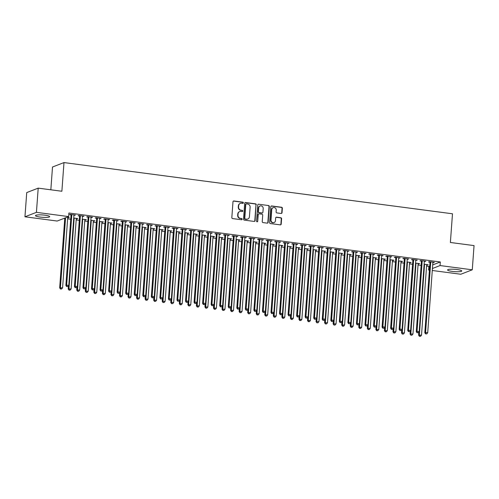 <?xml version="1.0" encoding="UTF-8"?>
<svg xmlns="http://www.w3.org/2000/svg" width="499" height="499" viewBox="0 0 499 499"><rect width="100%" height="100%" fill="white"/><g stroke="black" fill="none" stroke-linecap="round" stroke-linejoin="round"><path stroke-width="0.75" d="M243.35 202.85A0.624 0.58 68.8 0 0 242.807 202.157L233.894 200.978A0.892 0.836 68.8 0 0 232.989 201.752L231.829 217.589A0.892 0.836 68.8 0 0 232.603 218.581L241.516 219.753A0.624 0.58 68.8 0 0 242.146 219.217A0.624 0.58 68.8 0 0 241.603 218.525L240.456 218.369A2.863 2.663 68.8 0 1 237.973 215.2L238.073 213.878A2.863 2.663 68.8 0 1 240.961 211.42L242.115 211.57A0.624 0.58 68.8 0 0 242.751 211.033A0.624 0.58 68.8 0 0 242.208 210.341L241.054 210.185A2.863 2.663 68.8 0 1 238.578 207.016L238.672 205.694A2.863 2.663 68.8 0 1 241.566 203.236L242.72 203.386A0.624 0.58 68.8 0 0 243.35 202.85M242.826 203.392A0.624 0.58 68.8 0 0 242.495 202.276L233.588 201.097A0.892 0.836 68.8 0 0 233.357 201.103M241.622 219.76A0.624 0.58 68.8 0 0 241.298 218.643L240.456 218.369M242.221 211.576A0.624 0.58 68.8 0 0 241.896 210.459L241.054 210.185M452.237 271.4A7.111 1.179 4.2 0 1 447.566 269.94A7.111 1.179 4.2 0 1 457.078 269.522A7.111 1.179 4.2 0 1 461.75 270.982A7.111 1.179 4.2 0 1 452.237 271.4M40.145 217.071A7.111 1.179 4.2 0 1 35.473 215.612A7.111 1.179 4.2 0 1 44.985 215.194A7.111 1.179 4.2 0 1 49.657 216.653A7.111 1.179 4.2 0 1 40.145 217.071M281.13 213.472A0.892 0.836 68.8 0 0 282.035 212.699L282.359 208.258A0.892 0.836 68.8 0 0 281.586 207.266L271.687 205.962A0.892 0.836 68.8 0 0 270.782 206.729L269.616 222.573A0.892 0.836 68.8 0 0 270.396 223.564L280.295 224.868A0.892 0.836 68.8 0 0 281.193 224.095L281.592 218.73A0.892 0.836 68.8 0 0 280.812 217.739L276.577 217.177A0.892 0.836 68.8 0 0 275.673 217.951L275.479 220.614A2.395 2.227 68.8 0 1 274.101 222.548A2.395 2.227 68.8 0 1 270.994 220.022L271.755 209.592A2.395 2.227 68.8 0 1 273.134 207.659A2.395 2.227 68.8 0 1 276.246 210.185L276.115 211.919A0.892 0.836 68.8 0 0 276.895 212.911L281.13 213.472M432.695 264.925L440.318 261.969L68.906 213.004L68.644 216.591L57.167 221.038L24.95 216.791L36.427 212.343L68.644 216.591M440.318 261.969L440.056 265.555L472.272 269.803L460.795 274.25L432.284 270.495M24.95 216.791L26.728 192.583L38.205 188.135L61.876 191.26L63.984 162.574L452.487 213.79L450.379 242.477L474.05 245.602L472.272 269.803M38.205 188.135L36.427 212.343M256.268 204.821A0.892 0.836 68.8 0 0 255.494 203.829L245.595 202.525A0.892 0.836 68.8 0 0 244.691 203.293L243.531 219.13A0.892 0.836 68.8 0 0 244.304 220.121L254.203 221.425A0.892 0.836 68.8 0 0 255.108 220.658L255.962 204.939A0.892 0.836 68.8 0 0 255.189 203.948L245.29 202.644A0.892 0.836 68.8 0 0 245.059 202.644M258.644 204.241L268.537 205.544A0.892 0.836 68.8 0 1 269.317 206.536L268.15 222.379A0.892 0.836 68.8 0 1 267.246 223.147L263.01 222.591A0.892 0.836 68.8 0 1 262.237 221.6L262.711 215.175A0.892 0.836 68.8 0 0 261.938 214.183L259.124 213.815A0.892 0.836 68.8 0 0 258.22 214.582L257.727 221.269A0.624 0.58 68.8 0 1 257.372 221.774A0.624 0.58 68.8 0 1 256.555 221.113L257.74 205.014A0.892 0.836 68.8 0 1 258.644 204.241L268.537 205.544M63.984 162.574L52.507 167.015L50.836 189.801M424.325 261.432L425.847 261.233L420.719 260.553L419.946 260.858L421.331 261.039M418.125 263.834L418.873 263.934L418.898 263.534M415.573 263.098L419.647 263.634L418.873 263.934M407.234 259.181L408.756 258.981L403.629 258.301L402.855 258.601L404.234 258.788M401.034 261.582L401.776 261.682L401.807 261.283M398.483 260.846L402.556 261.382L401.776 261.682M390.143 256.929L391.665 256.723L386.538 256.049L385.758 256.349L387.143 256.53M383.937 259.33L384.685 259.43L384.717 259.031M381.386 258.594L385.459 259.131L384.685 259.43M373.052 254.671L374.574 254.471L369.447 253.798L368.667 254.097L370.052 254.278M366.846 257.079L367.595 257.172L367.626 256.779M364.295 256.336L368.368 256.873L367.595 257.172M355.955 252.419L357.477 252.22L352.35 251.54L351.577 251.845L352.961 252.026M349.755 254.821L350.504 254.92L350.529 254.521M347.204 254.085L351.277 254.621L350.504 254.92M338.865 250.167L340.387 249.968L335.259 249.288L334.486 249.587L335.871 249.774M332.665 252.569L333.407 252.669L333.438 252.269M330.113 251.833L334.187 252.369L333.407 252.669M321.774 247.916L323.296 247.71L318.169 247.036L317.395 247.336L318.774 247.516M315.568 250.317L316.316 250.417L316.347 250.018M313.023 249.575L317.096 250.118L316.316 250.417M304.683 245.658L306.205 245.458L301.078 244.784L300.298 245.084L301.683 245.265M298.477 248.065L299.225 248.159L299.257 247.766M295.926 247.323L299.999 247.86L299.225 248.159M287.586 243.406L289.114 243.206L283.981 242.526L283.207 242.832L284.592 243.013M281.386 245.807L282.135 245.907L282.166 245.508M278.835 245.071L282.908 245.608L282.135 245.907M270.495 241.154L272.017 240.948L266.89 240.275L266.117 240.574L267.501 240.755M264.295 243.556L265.044 243.655L265.069 243.256M261.744 242.82L265.817 243.356L265.044 243.655M253.405 238.902L254.927 238.697L249.799 238.023L249.026 238.322L250.411 238.503M247.205 241.304L247.947 241.404L247.978 241.005M244.653 240.562L248.727 241.098L247.947 241.404M236.314 236.645L237.836 236.445L232.709 235.771L231.935 236.071L233.314 236.252M230.108 239.052L230.856 239.146L230.887 238.747M227.556 238.31L231.636 238.846L230.856 239.146M219.223 234.393L220.745 234.193L215.618 233.513L214.838 233.813L216.223 234M213.017 236.794L213.765 236.894L213.797 236.495M210.466 236.058L214.539 236.595L213.765 236.894M202.126 232.141L203.648 231.935L198.521 231.262L197.747 231.561L199.132 231.742M195.926 234.542L196.675 234.642L196.7 234.243M193.375 233.806L197.448 234.343L196.675 234.642M185.035 229.889L186.557 229.683L181.43 229.01L180.657 229.309L182.041 229.49M178.835 232.291L179.584 232.391L179.609 231.991M176.284 231.548L180.357 232.085L179.584 232.391M167.945 227.631L169.467 227.432L164.339 226.758L163.566 227.057L164.944 227.238M161.745 230.039L162.487 230.133L162.518 229.733M159.193 229.297L163.267 229.833L162.487 230.133M150.854 225.38L152.376 225.18L147.249 224.5L146.469 224.799L147.854 224.987M144.648 227.781L145.396 227.881L145.427 227.482M142.096 227.045L146.17 227.581L145.396 227.881M133.763 223.128L135.285 222.922L130.158 222.248L129.378 222.548L130.763 222.729M127.557 225.529L128.305 225.629L128.337 225.23M125.006 224.793L129.079 225.33L128.305 225.629M116.666 220.87L118.188 220.67L113.061 219.997L112.287 220.296L113.672 220.477M110.466 223.278L111.215 223.377L111.24 222.978M107.915 222.535L111.988 223.072L111.215 223.377M99.575 218.618L101.097 218.419L95.97 217.739L95.197 218.044L96.581 218.225M93.375 221.026L94.124 221.119L94.149 220.72M90.824 220.284L94.897 220.82L94.124 221.119M82.485 216.366L84.007 216.167L78.879 215.487L78.106 215.786L79.484 215.973M76.285 218.768L77.027 218.868L77.058 218.468M73.733 218.032L77.807 218.568L77.027 218.868M426.583 266.117L428.841 266.416L429.701 266.086M64.14 218.337L64.764 218.419M67.646 218.799L70.733 219.204M76.197 219.928L79.279 220.333M84.743 221.051L87.824 221.456M93.288 222.18L96.369 222.585M101.833 223.303L104.921 223.714M110.379 224.431L113.466 224.837M118.924 225.56L122.012 225.966M127.47 226.683L130.557 227.095M136.015 227.812L139.102 228.218M144.56 228.941L147.648 229.347M153.106 230.064L156.193 230.469M161.657 231.193L164.739 231.598M170.203 232.322L173.284 232.727M178.748 233.445L181.829 233.85M187.293 234.574L190.381 234.979M195.839 235.696L198.926 236.108M204.384 236.825L207.472 237.231M212.93 237.954L216.017 238.36M221.475 239.077L224.562 239.489M230.02 240.206L233.108 240.612M238.572 241.335L241.653 241.741M247.117 242.458L250.199 242.863M255.663 243.587L258.744 243.992M264.208 244.71L267.296 245.121M272.753 245.839L275.841 246.244M281.299 246.968L284.386 247.373M289.844 248.09L292.932 248.502M298.39 249.219L301.477 249.625M306.935 250.348L310.022 250.754M315.48 251.471L318.568 251.876M324.032 252.6L327.113 253.005M332.577 253.729L335.659 254.134M341.123 254.852L344.21 255.257M349.668 255.981L352.756 256.386M358.213 257.104L361.301 257.515M366.759 258.233L369.846 258.638M375.304 259.361L378.392 259.767M383.85 260.484L386.937 260.896M392.395 261.613L395.482 262.019M400.947 262.742L404.028 263.148M409.492 263.865L412.573 264.27M418.037 264.994L421.119 265.399M67.733 217.645L68.482 217.739L68.513 217.339M67.165 217.165L69.255 217.439L68.482 217.739M73.939 215.237L75.461 215.038L70.334 214.364L69.561 214.664L70.939 214.844M84.83 219.897L85.572 219.997L85.603 219.597M82.279 219.155L86.352 219.691L85.572 219.997M91.03 217.495L92.552 217.29L87.425 216.616L86.651 216.915L88.036 217.096M101.921 222.149L102.669 222.248L102.694 221.849M99.37 221.413L103.443 221.949L102.669 222.248M108.121 219.747L109.643 219.541L104.516 218.868L103.742 219.167L105.127 219.348M119.012 224.4L119.76 224.5L119.791 224.101M116.46 223.664L120.533 224.201L119.76 224.5M125.212 221.999L126.74 221.799L121.606 221.119L120.833 221.425L122.218 221.606M136.102 226.658L136.851 226.752L136.882 226.359M133.551 225.916L137.624 226.452L136.851 226.752M142.309 224.251L143.831 224.051L138.703 223.377L137.924 223.677L139.308 223.858M153.193 228.91L153.942 229.01L153.973 228.611M150.648 228.168L154.721 228.71L153.942 229.01M159.399 226.509L160.921 226.303L155.794 225.629L155.021 225.928L156.399 226.109M170.29 231.162L171.032 231.262L171.063 230.862M167.739 230.426L171.812 230.962L171.032 231.262M176.49 228.76L178.012 228.561L172.885 227.881L172.111 228.18L173.496 228.367M187.381 233.413L188.129 233.513L188.154 233.114M184.83 232.677L188.903 233.214L188.129 233.513M193.581 231.012L195.103 230.812L189.976 230.133L189.202 230.438L190.587 230.619M204.471 235.671L205.22 235.765L205.251 235.372M201.92 234.929L205.993 235.466L205.22 235.765M210.678 233.264L212.2 233.064L207.073 232.391L206.293 232.69L207.678 232.871M221.562 237.923L222.311 238.023L222.342 237.624M219.011 237.187L223.084 237.724L222.311 238.023M227.769 235.522L229.291 235.316L224.163 234.642L223.384 234.942L224.768 235.123M238.659 240.175L239.401 240.275L239.433 239.876M236.108 239.439L240.181 239.975L239.401 240.275M244.859 237.774L246.381 237.574L241.254 236.894L240.481 237.193L241.859 237.381M255.75 242.427L256.498 242.526L256.523 242.127M253.199 241.691L257.272 242.227L256.498 242.526M261.95 240.025L263.472 239.826L258.345 239.146L257.571 239.451L258.956 239.632M272.841 244.685L273.589 244.784L273.614 244.385M270.29 243.942L274.363 244.479L273.589 244.784M279.041 242.277L280.563 242.077L275.436 241.404L274.662 241.703L276.047 241.884M289.931 246.936L290.68 247.036L290.711 246.637M287.38 246.2L291.453 246.737L290.68 247.036M296.138 244.535L297.66 244.329L292.533 243.655L291.753 243.955L293.138 244.136M307.022 249.188L307.771 249.288L307.802 248.889M304.471 248.452L308.544 248.989L307.771 249.288M313.229 246.787L314.75 246.587L309.623 245.907L308.844 246.207L310.228 246.394M324.119 251.446L324.861 251.54L324.893 251.14M321.568 250.704L325.641 251.24L324.861 251.54M330.319 249.038L331.841 248.839L326.714 248.165L325.941 248.465L327.319 248.645M341.21 253.698L341.958 253.798L341.983 253.398M338.659 252.956L342.732 253.492L341.958 253.798M347.41 251.296L348.932 251.091L343.805 250.417L343.031 250.716L344.416 250.897M358.301 255.95L359.049 256.049L359.074 255.65M355.75 255.214L359.823 255.75L359.049 256.049M364.501 253.548L366.023 253.342L360.896 252.669L360.122 252.968L361.507 253.149M375.391 258.201L376.14 258.301L376.171 257.902M372.84 257.465L376.913 258.002L376.14 258.301M381.598 255.8L383.12 255.6L377.993 254.92L377.213 255.22L378.598 255.407M392.482 260.459L393.231 260.553L393.262 260.154M389.931 259.717L394.01 260.253L393.231 260.553M398.689 258.052L400.21 257.852L395.083 257.178L394.31 257.478L395.688 257.659M409.579 262.711L410.321 262.811L410.353 262.412M407.028 261.969L411.101 262.505L410.321 262.811M415.779 260.31L417.301 260.104L412.174 259.43L411.401 259.729L412.785 259.91M426.67 264.963L427.418 265.063L427.443 264.663M424.119 264.227L428.192 264.763L427.418 265.063M432.87 262.561L434.392 262.355L429.265 261.682L428.491 261.981L429.876 262.162M429.402 270.115L428.579 270.003L429.439 269.672M432.433 268.512L440.056 265.555M428.841 266.416L428.579 270.003M74.688 215.337L74.713 214.938M83.233 216.466L83.258 216.067M91.779 217.589L91.804 217.19M100.324 218.718L100.355 218.319M108.869 219.847L108.901 219.448M117.415 220.97L117.446 220.57M125.96 222.099L125.991 221.699M134.505 223.228L134.537 222.828M143.051 224.35L143.082 223.951M151.602 225.479L151.627 225.08M160.148 226.602L160.173 226.203M168.693 227.731L168.718 227.332M177.239 228.86L177.27 228.461M185.784 229.983L185.815 229.584M194.329 231.112L194.361 230.713M202.875 232.241L202.906 231.842M211.42 233.364L211.451 232.964M219.965 234.493L219.997 234.093M228.511 235.615L228.542 235.222M237.062 236.744L237.087 236.345M245.608 237.873L245.633 237.474M254.153 238.996L254.184 238.597M262.699 240.125L262.73 239.726M271.244 241.254L271.275 240.855M279.789 242.377L279.82 241.978M288.335 243.506L288.366 243.107M296.88 244.635L296.911 244.236M305.425 245.758L305.457 245.358M313.977 246.886L314.002 246.487M322.522 248.009L322.547 247.61M331.068 249.138L331.093 248.739M339.613 250.267L339.644 249.868M348.159 251.39L348.19 250.991M356.704 252.519L356.735 252.12M365.249 253.648L365.28 253.249M373.795 254.771L373.826 254.371M382.34 255.9L382.371 255.5M390.892 257.022L390.917 256.629M399.437 258.151L399.462 257.752M407.982 259.28L408.007 258.881M416.528 260.403L416.559 260.004M425.073 261.532L425.104 261.133M433.619 262.661L433.65 262.262M240.325 203.38L240.013 203.498A2.863 2.663 68.8 0 0 238.366 205.819L238.672 205.694M240.743 210.31A2.863 2.663 68.8 0 1 238.266 207.135L238.366 205.819M239.72 211.564L239.414 211.682A2.863 2.663 68.8 0 0 237.761 214.002L238.073 213.878M240.144 218.493A2.863 2.663 68.8 0 1 237.667 215.319L237.761 214.002M254.428 221.425A0.892 0.836 68.8 0 0 254.796 220.776L255.962 204.939M246.431 203.879A0.624 0.58 68.8 0 0 245.795 204.415L244.778 218.319A0.624 0.58 68.8 0 0 245.321 219.011L246.537 219.173A2.863 2.663 68.8 0 0 249.425 216.709L250.124 207.204A2.863 2.663 68.8 0 0 247.647 204.035L246.431 203.879M246.157 203.91L245.845 204.029A0.624 0.58 68.8 0 0 245.489 204.534L245.795 204.415M247.778 219.024L247.467 219.148A2.863 2.663 68.8 0 1 246.225 219.292L245.009 219.13A0.624 0.58 68.8 0 1 244.466 218.437L245.489 204.534M267.476 223.147A0.892 0.836 68.8 0 0 267.838 222.498L269.005 206.661A0.892 0.836 68.8 0 0 268.231 205.669M258.738 213.859L258.426 213.977A0.892 0.836 68.8 0 0 257.908 214.701L257.727 221.269M257.203 221.812A0.624 0.58 68.8 0 0 257.422 221.388M263.198 208.507A2.395 2.227 68.8 0 0 260.091 205.981A2.395 2.227 68.8 0 0 258.713 207.915L258.438 211.588A0.892 0.836 68.8 0 0 259.212 212.58L262.025 212.954A0.892 0.836 68.8 0 0 262.929 212.181L263.198 208.507M260.091 205.981L259.779 206.099A2.395 2.227 68.8 0 0 258.401 208.039L258.713 207.915M262.412 212.905L262.1 213.023A0.892 0.836 68.8 0 1 261.713 213.073L258.906 212.699A0.892 0.836 68.8 0 1 258.133 211.713L258.401 208.039M273.134 207.659L272.828 207.777A2.395 2.227 68.8 0 0 271.45 209.711L271.755 209.592M274.101 222.548L273.789 222.666A2.395 2.227 68.8 0 1 270.683 220.14L271.45 209.711M280.519 224.862A0.892 0.836 68.8 0 0 280.887 224.219L281.28 218.849A0.892 0.836 68.8 0 0 280.507 217.857L276.271 217.302A0.892 0.836 68.8 0 0 276.041 217.302M281.355 213.466A0.892 0.836 68.8 0 0 281.723 212.823L282.047 208.376A0.892 0.836 68.8 0 0 281.274 207.384L271.375 206.081A0.892 0.836 68.8 0 0 271.15 206.087M64.789 218.082L59.668 287.836L62.581 287.817L67.727 217.707A0.911 0.848 -111.2 0 1 67.814 217.383L67.876 217.258M65.569 217.782L60.441 287.536L60.766 288.877L60.454 288.996L61.62 288.99L60.766 288.877M62.581 287.817L61.62 288.99M60.454 288.996L59.668 287.836M71.794 215.025L71.02 215.325L65.868 285.434L66.648 285.135L71.794 215.025A0.911 0.848 68.8 0 0 71.756 214.682L71.719 214.545M66.966 286.47L67.82 286.582L66.966 286.47L66.648 285.135L68.781 285.416L73.933 215.306A0.911 0.848 68.8 0 1 74.014 214.982L74.077 214.857M71.02 215.325A0.911 0.848 68.8 0 0 70.983 214.982L70.814 214.427M65.868 285.434L66.66 286.594M67.82 286.582L68.781 285.416M68.444 285.827L68.213 288.965L71.126 288.946L76.272 218.836A0.911 0.848 -111.2 0 1 76.359 218.512L76.422 218.387M74.058 218.075L74.102 218.213A0.911 0.848 -111.2 0 1 74.139 218.556L68.987 288.659L69.311 290L68.999 290.125L70.166 290.112L69.311 290M71.126 288.946L70.166 290.112M68.999 290.125L68.213 288.965M76.989 286.95L76.759 290.087L79.672 290.069L84.818 219.965A0.911 0.848 -111.2 0 1 84.905 219.635L84.967 219.51M82.603 219.198L82.647 219.342A0.911 0.848 -111.2 0 1 82.684 219.679L77.538 289.788L77.551 291.248L78.711 291.241L77.856 291.129M79.672 290.069L78.711 291.241M77.551 291.248L76.759 290.087M80.339 216.154L79.566 216.454L74.42 286.557L75.193 286.258L80.339 216.154A0.911 0.848 68.8 0 0 80.302 215.811L80.264 215.668M75.517 287.599L76.372 287.711L75.517 287.599L75.193 286.258L77.326 286.538L82.478 216.435A0.911 0.848 68.8 0 1 82.566 216.104L82.622 215.98M79.566 216.454A0.911 0.848 68.8 0 0 79.528 216.111L79.366 215.549M74.42 286.557L75.206 287.717M76.372 287.711L77.326 286.538M88.884 217.277L88.111 217.576L82.965 287.686L83.738 287.387L88.884 217.277A0.911 0.848 68.8 0 0 88.847 216.934L88.81 216.797M84.063 288.728L84.917 288.84L84.063 288.728L83.738 287.387L85.872 287.667L91.024 217.558A0.911 0.848 68.8 0 1 91.111 217.233L91.167 217.109M88.111 217.576A0.911 0.848 68.8 0 0 88.073 217.233L87.911 216.678M82.965 287.686L83.751 288.846M84.917 288.84L85.872 287.667M85.535 288.079L85.304 291.216L88.217 291.198L93.369 221.088A0.911 0.848 -111.2 0 1 93.45 220.764L93.513 220.639M91.155 220.327L91.192 220.464A0.911 0.848 -111.2 0 1 91.23 220.808L86.084 290.917L86.096 292.377L87.256 292.37L86.402 292.258M88.217 291.198L87.256 292.37M86.096 292.377L85.304 291.216M94.08 289.208L93.849 292.339L96.762 292.32L101.915 222.217A0.911 0.848 -111.2 0 1 102.002 221.893L102.058 221.768M99.7 221.456L99.738 221.593A0.911 0.848 -111.2 0 1 99.775 221.936L94.629 292.04L94.642 293.499L95.808 293.493L94.947 293.381M96.762 292.32L95.808 293.493M94.642 293.499L93.849 292.339M97.43 218.406L96.656 218.705L91.51 288.815L92.284 288.509L97.43 218.406A0.911 0.848 68.8 0 0 97.392 218.063L97.355 217.926M92.608 289.85L93.463 289.963L92.608 289.85L92.284 288.509L94.423 288.796L99.569 218.687A0.911 0.848 68.8 0 1 99.657 218.362L99.713 218.238M96.656 218.705A0.911 0.848 68.8 0 0 96.619 218.362L96.457 217.807M91.51 288.815L92.296 289.975M93.463 289.963L94.423 288.796M105.981 219.529L105.202 219.834L100.056 289.938L100.829 289.638L105.981 219.529A0.911 0.848 68.8 0 0 105.944 219.186L105.9 219.049M101.154 290.979L102.008 291.092L101.154 290.979L100.829 289.638L102.969 289.919L108.115 219.816A0.911 0.848 68.8 0 1 108.202 219.485L108.264 219.36M105.202 219.834A0.911 0.848 68.8 0 0 105.164 219.491L105.002 218.93M100.056 289.938L100.842 291.098M102.008 291.092L102.969 289.919M102.626 290.331L102.401 293.468L105.308 293.449L110.46 223.346A0.911 0.848 -111.2 0 1 110.547 223.016L110.603 222.891M108.246 222.579L108.283 222.716A0.911 0.848 -111.2 0 1 108.32 223.059L103.174 293.169L103.499 294.51L103.187 294.628L104.353 294.622L103.499 294.51M105.308 293.449L104.353 294.622M103.187 294.628L102.401 293.468M114.527 220.658L113.747 220.957L108.601 291.067L109.375 290.767L114.527 220.658A0.911 0.848 68.8 0 0 114.489 220.315L114.446 220.178M109.699 292.108L110.553 292.221L109.699 292.108L109.375 290.767L111.514 291.048L116.66 220.938A0.911 0.848 68.8 0 1 116.747 220.614L116.81 220.489M113.747 220.957A0.911 0.848 68.8 0 0 113.71 220.614L113.547 220.059M108.601 291.067L109.387 292.227M110.553 292.221L111.514 291.048M111.177 291.46L110.946 294.597L113.853 294.578L119.005 224.469A0.911 0.848 -111.2 0 1 119.093 224.145L119.149 224.02M116.791 223.708L116.828 223.845A0.911 0.848 -111.2 0 1 116.866 224.188L111.72 294.298L112.044 295.633L111.732 295.757L112.899 295.745L112.044 295.633M113.853 294.578L112.899 295.745M111.732 295.757L110.946 294.597M123.072 221.787L122.292 222.086L117.146 292.189L117.92 291.89L123.072 221.787A0.911 0.848 68.8 0 0 123.035 221.444L122.991 221.307M118.244 293.231L119.099 293.343L118.244 293.231L117.92 291.89L120.059 292.171L125.205 222.067A0.911 0.848 68.8 0 1 125.293 221.743L125.355 221.612M122.292 222.086A0.911 0.848 68.8 0 0 122.255 221.743L122.093 221.188M117.146 292.189L117.932 293.35M119.099 293.343L120.059 292.171M119.723 292.589L119.492 295.72L122.405 295.701L127.551 225.598A0.911 0.848 -111.2 0 1 127.638 225.267L127.694 225.143M125.336 224.837L125.374 224.974A0.911 0.848 -111.2 0 1 125.411 225.317L120.265 295.42L120.59 296.762L120.278 296.88L121.444 296.874L120.59 296.762M122.405 295.701L121.444 296.874M120.278 296.88L119.492 295.72M128.268 293.711L128.037 296.849L130.95 296.83L136.096 226.721A0.911 0.848 -111.2 0 1 136.183 226.396L136.246 226.272M133.882 225.96L133.925 226.097A0.911 0.848 -111.2 0 1 133.963 226.44L128.811 296.549L129.135 297.891L128.823 298.009L129.99 298.003L129.135 297.891M130.95 296.83L129.99 298.003M128.823 298.009L128.037 296.849M136.813 294.84L136.583 297.978L139.495 297.959L144.641 227.85A0.911 0.848 -111.2 0 1 144.729 227.525L144.791 227.401M142.427 227.089L142.471 227.226A0.911 0.848 -111.2 0 1 142.508 227.569L137.356 297.672L137.68 299.013L137.368 299.138L138.535 299.126L137.68 299.013M139.495 297.959L138.535 299.126M137.368 299.138L136.583 297.978M145.359 295.969L145.128 299.101L148.041 299.082L153.187 228.979A0.911 0.848 -111.2 0 1 153.274 228.648L153.336 228.523M150.972 228.211L151.016 228.355A0.911 0.848 -111.2 0 1 151.054 228.698L145.901 298.801L146.226 300.142L145.914 300.261L147.08 300.255L146.226 300.142M148.041 299.082L147.08 300.255M145.914 300.261L145.128 299.101M153.904 297.092L153.673 300.23L156.586 300.211L161.732 230.101A0.911 0.848 -111.2 0 1 161.819 229.777L161.882 229.652M159.518 229.34L159.561 229.478A0.911 0.848 -111.2 0 1 159.599 229.821L154.447 299.93L154.465 301.39L155.626 301.384L154.771 301.271M156.586 300.211L155.626 301.384M154.465 301.39L153.673 300.23M162.449 298.221L162.219 301.359L165.132 301.34L170.284 231.23A0.911 0.848 -111.2 0 1 170.365 230.906L170.427 230.781M168.063 230.469L168.107 230.607A0.911 0.848 -111.2 0 1 168.144 230.95L162.998 301.053L163.011 302.513L164.171 302.506L163.316 302.394M165.132 301.34L164.171 302.506M163.011 302.513L162.219 301.359M170.995 299.344L170.764 302.481L173.677 302.463L178.829 232.359A0.911 0.848 -111.2 0 1 178.91 232.029L178.973 231.904M176.615 231.592L176.652 231.729A0.911 0.848 -111.2 0 1 176.69 232.072L171.544 302.182L171.556 303.642L172.716 303.635L171.862 303.523M173.677 302.463L172.716 303.635M171.556 303.642L170.764 302.481M179.54 300.473L179.316 303.61L182.222 303.592L187.374 233.482A0.911 0.848 -111.2 0 1 187.462 233.158L187.518 233.033M185.16 232.721L185.198 232.858A0.911 0.848 -111.2 0 1 185.235 233.201L180.089 303.311L180.413 304.646L180.102 304.77L181.268 304.764L180.413 304.646M182.222 303.592L181.268 304.764M180.102 304.77L179.316 303.61M188.092 301.602L187.861 304.733L190.768 304.714L195.92 234.611A0.911 0.848 -111.2 0 1 196.007 234.281L196.063 234.156M193.706 233.85L193.743 233.987A0.911 0.848 -111.2 0 1 193.78 234.33L188.634 304.434L188.959 305.775L188.647 305.893L189.813 305.887L188.959 305.775M190.768 304.714L189.813 305.887M188.647 305.893L187.861 304.733M196.637 302.725L196.406 305.862L199.319 305.843L204.465 235.734A0.911 0.848 -111.2 0 1 204.553 235.409L204.609 235.285M202.251 234.973L202.288 235.11A0.911 0.848 -111.2 0 1 202.326 235.453L197.18 305.563L197.504 306.904L197.192 307.022L198.359 307.016L197.504 306.904M199.319 305.843L198.359 307.016M197.192 307.022L196.406 305.862M205.183 303.854L204.952 306.991L207.865 306.972L213.011 236.863A0.911 0.848 -111.2 0 1 213.098 236.538L213.16 236.414M210.796 236.102L210.84 236.239A0.911 0.848 -111.2 0 1 210.877 236.582L205.725 306.692L206.05 308.026L205.738 308.151L206.904 308.139L206.05 308.026M207.865 306.972L206.904 308.139M205.738 308.151L204.952 306.991M213.728 304.983L213.497 308.114L216.41 308.095L221.556 237.992A0.911 0.848 -111.2 0 1 221.643 237.661L221.706 237.536M219.342 237.225L219.385 237.368A0.911 0.848 -111.2 0 1 219.423 237.711L214.271 307.814L214.595 309.155L214.283 309.274L215.449 309.268L214.595 309.155M216.41 308.095L215.449 309.268M214.283 309.274L213.497 308.114M222.273 306.105L222.043 309.243L224.955 309.224L230.101 239.115A0.911 0.848 -111.2 0 1 230.189 238.79L230.251 238.665M227.887 238.354L227.931 238.491A0.911 0.848 -111.2 0 1 227.968 238.834L222.816 308.943L223.14 310.284L222.828 310.403L223.995 310.397L223.14 310.284M224.955 309.224L223.995 310.397M222.828 310.403L222.043 309.243M230.819 307.234L230.588 310.372L233.501 310.353L238.647 240.244A0.911 0.848 -111.2 0 1 238.734 239.919L238.796 239.794M236.432 239.483L236.476 239.62A0.911 0.848 -111.2 0 1 236.514 239.963L231.361 310.066L231.686 311.407L231.374 311.532L232.54 311.519L231.686 311.407M233.501 310.353L232.54 311.519M231.374 311.532L230.588 310.372M239.364 308.357L239.133 311.495L242.046 311.476L247.192 241.373A0.911 0.848 -111.2 0 1 247.279 241.042L247.342 240.917M244.978 240.605L245.021 240.749A0.911 0.848 -111.2 0 1 245.059 241.086L239.913 311.195L239.925 312.655L241.086 312.648L240.231 312.536M242.046 311.476L241.086 312.648M239.925 312.655L239.133 311.495M247.909 309.486L247.679 312.623L250.592 312.605L255.744 242.495A0.911 0.848 -111.2 0 1 255.825 242.171L255.887 242.046M253.529 241.734L253.567 241.872A0.911 0.848 -111.2 0 1 253.604 242.215L248.458 312.324L248.471 313.784L249.631 313.777L248.776 313.665M250.592 312.605L249.631 313.777M248.471 313.784L247.679 312.623M256.455 310.615L256.224 313.746L259.137 313.728L264.289 243.624A0.911 0.848 -111.2 0 1 264.376 243.3L264.433 243.175M262.075 242.863L262.112 243.001A0.911 0.848 -111.2 0 1 262.15 243.344L257.004 313.447L257.328 314.788L257.016 314.906L258.183 314.9L257.328 314.788M259.137 313.728L258.183 314.9M257.016 314.906L256.224 313.746M265 311.738L264.776 314.875L267.682 314.857L272.834 244.753A0.911 0.848 -111.2 0 1 272.922 244.423L272.978 244.298M270.62 243.986L270.658 244.123A0.911 0.848 -111.2 0 1 270.695 244.466L265.549 314.576L265.873 315.917L265.562 316.035L266.728 316.029L265.873 315.917M267.682 314.857L266.728 316.029M265.562 316.035L264.776 314.875M273.552 312.867L273.321 316.004L276.228 315.986L281.38 245.876A0.911 0.848 -111.2 0 1 281.467 245.552L281.523 245.427M279.166 245.115L279.203 245.252A0.911 0.848 -111.2 0 1 279.24 245.595L274.094 315.705L274.419 317.04L274.107 317.164L275.273 317.152L274.419 317.04M276.228 315.986L275.273 317.152M274.107 317.164L273.321 316.004M282.097 313.996L281.866 317.127L284.779 317.108L289.925 247.005A0.911 0.848 -111.2 0 1 290.013 246.674L290.069 246.55M287.711 246.244L287.748 246.381A0.911 0.848 -111.2 0 1 287.786 246.724L282.64 316.828L282.964 318.169L282.652 318.287L283.819 318.281L282.964 318.169M284.779 317.108L283.819 318.281M282.652 318.287L281.866 317.127M290.643 315.118L290.412 318.256L293.325 318.237L298.471 248.128A0.911 0.848 -111.2 0 1 298.558 247.803L298.62 247.679M296.256 247.367L296.3 247.504A0.911 0.848 -111.2 0 1 296.337 247.847L291.185 317.957L291.51 319.298L291.198 319.416L292.364 319.41L291.51 319.298M293.325 318.237L292.364 319.41M291.198 319.416L290.412 318.256M131.617 222.91L130.844 223.209L125.692 293.318L126.465 293.019L131.617 222.91A0.911 0.848 68.8 0 0 131.58 222.566L131.536 222.429M126.79 294.36L127.644 294.472L126.79 294.36L126.465 293.019L128.605 293.3L133.751 223.19A0.911 0.848 68.8 0 1 133.838 222.866L133.9 222.741M130.844 223.209A0.911 0.848 68.8 0 0 130.807 222.872L130.638 222.311M125.692 293.318L126.478 294.479M127.644 294.472L128.605 293.3M140.163 224.039L139.389 224.338L134.237 294.447L135.017 294.148L140.163 224.039A0.911 0.848 68.8 0 0 140.125 223.695L140.082 223.558M135.335 295.483L136.19 295.595L135.335 295.483L135.017 294.148L137.15 294.429L142.296 224.319A0.911 0.848 68.8 0 1 142.383 223.995L142.446 223.87M139.389 224.338A0.911 0.848 68.8 0 0 139.352 223.995L139.184 223.44M134.237 294.447L135.029 295.608M136.19 295.595L137.15 294.429M148.708 225.168L147.935 225.467L142.783 295.57L143.562 295.271L148.708 225.168A0.911 0.848 68.8 0 0 148.671 224.824L148.633 224.681M143.88 296.612L144.735 296.724L143.88 296.612L143.562 295.271L145.696 295.551L150.848 225.448A0.911 0.848 68.8 0 1 150.929 225.118L150.991 224.993M147.935 225.467A0.911 0.848 68.8 0 0 147.897 225.124L147.729 224.562M142.783 295.57L143.575 296.73M144.735 296.724L145.696 295.551M157.254 226.29L156.48 226.59L151.328 296.699L152.108 296.4L157.254 226.29A0.911 0.848 68.8 0 0 157.216 225.947L157.179 225.81M152.432 297.741L153.287 297.853L152.432 297.741L152.108 296.4L154.241 296.68L159.393 226.571A0.911 0.848 68.8 0 1 159.48 226.247L159.537 226.122M156.48 226.59A0.911 0.848 68.8 0 0 156.443 226.247L156.281 225.691M151.328 296.699L152.12 297.859M153.287 297.853L154.241 296.68M165.799 227.419L165.026 227.719L159.88 297.828L160.653 297.523L165.799 227.419A0.911 0.848 68.8 0 0 165.762 227.076L165.724 226.939M160.977 298.864L161.832 298.976L160.977 298.864L160.653 297.523L162.786 297.809L167.938 227.7A0.911 0.848 68.8 0 1 168.026 227.376L168.082 227.251M165.026 227.719A0.911 0.848 68.8 0 0 164.988 227.376L164.826 226.82M159.88 297.828L160.666 298.988M161.832 298.976L162.786 297.809M174.344 228.542L173.571 228.848L168.425 298.951L169.198 298.651L174.344 228.542A0.911 0.848 68.8 0 0 174.307 228.205L174.27 228.062M169.523 299.993L170.377 300.105L169.523 299.993L169.198 298.651L171.338 298.932L176.484 228.829A0.911 0.848 68.8 0 1 176.571 228.498L176.627 228.374M173.571 228.848A0.911 0.848 68.8 0 0 173.533 228.505L173.371 227.943M168.425 298.951L169.211 300.111M170.377 300.105L171.338 298.932M182.89 229.671L182.116 229.97L176.97 300.08L177.744 299.78L182.89 229.671A0.911 0.848 68.8 0 0 182.859 229.328L182.815 229.191M178.068 301.122L178.923 301.234L178.068 301.122L177.744 299.78L179.883 300.061L185.029 229.952A0.911 0.848 68.8 0 1 185.117 229.627L185.173 229.503M182.116 229.97A0.911 0.848 68.8 0 0 182.079 229.627L181.917 229.072M176.97 300.08L177.756 301.24M178.923 301.234L179.883 300.061M191.441 230.8L190.662 231.099L185.516 301.209L186.289 300.903L191.441 230.8A0.911 0.848 68.8 0 0 191.404 230.457L191.36 230.32M186.614 302.244L187.468 302.357L186.614 302.244L186.289 300.903L188.429 301.184L193.575 231.081A0.911 0.848 68.8 0 1 193.662 230.756L193.724 230.632M190.662 231.099A0.911 0.848 68.8 0 0 190.624 230.756L190.462 230.201M185.516 301.209L186.302 302.363M187.468 302.357L188.429 301.184M199.987 231.923L199.207 232.228L194.061 302.332L194.835 302.032L199.987 231.923A0.911 0.848 68.8 0 0 199.949 231.58L199.906 231.442M195.159 303.373L196.013 303.486L195.159 303.373L194.835 302.032L196.974 302.313L202.12 232.21A0.911 0.848 68.8 0 1 202.207 231.879L202.27 231.754M199.207 232.228A0.911 0.848 68.8 0 0 199.17 231.885L199.007 231.324M194.061 302.332L194.847 303.492M196.013 303.486L196.974 302.313M208.532 233.052L207.752 233.351L202.606 303.461L203.38 303.161L208.532 233.052A0.911 0.848 68.8 0 0 208.495 232.709L208.451 232.571M203.704 304.496L204.559 304.615L203.704 304.496L203.38 303.161L205.519 303.442L210.665 233.332A0.911 0.848 68.8 0 1 210.753 233.008L210.815 232.883M207.752 233.351A0.911 0.848 68.8 0 0 207.721 233.008L207.553 232.453M202.606 303.461L203.392 304.621M204.559 304.615L205.519 303.442M217.077 234.181L216.304 234.48L211.152 304.583L211.932 304.284L217.077 234.181A0.911 0.848 68.8 0 0 217.04 233.838L216.996 233.7M212.25 305.625L213.104 305.737L212.25 305.625L211.932 304.284L214.065 304.565L219.211 234.461A0.911 0.848 68.8 0 1 219.298 234.131L219.36 234.006M216.304 234.48A0.911 0.848 68.8 0 0 216.267 234.137L216.098 233.582M211.152 304.583L211.944 305.744M213.104 305.737L214.065 304.565M225.623 235.303L224.849 235.603L219.697 305.712L220.477 305.413L225.623 235.303A0.911 0.848 68.8 0 0 225.585 234.96L225.548 234.823M220.795 306.754L221.65 306.866L220.795 306.754L220.477 305.413L222.61 305.694L227.762 235.584A0.911 0.848 68.8 0 1 227.843 235.26L227.906 235.135M224.849 235.603A0.911 0.848 68.8 0 0 224.812 235.26L224.644 234.705M219.697 305.712L220.489 306.873M221.65 306.866L222.61 305.694M234.168 236.432L233.395 236.732L228.243 306.841L229.022 306.536L234.168 236.432A0.911 0.848 68.8 0 0 234.131 236.089L234.093 235.952M229.34 307.877L230.195 307.989L229.34 307.877L229.022 306.536L231.156 306.823L236.308 236.713A0.911 0.848 68.8 0 1 236.389 236.389L236.451 236.264M233.395 236.732A0.911 0.848 68.8 0 0 233.357 236.389L233.189 235.834M228.243 306.841L229.035 308.002M230.195 307.989L231.156 306.823M242.714 237.561L241.94 237.861L236.794 307.964L237.568 307.665L242.714 237.561A0.911 0.848 68.8 0 0 242.676 237.218L242.639 237.075M237.892 309.006L238.747 309.118L237.892 309.006L237.568 307.665L239.701 307.945L244.853 237.842A0.911 0.848 68.8 0 1 244.94 237.512L244.997 237.387M241.94 237.861A0.911 0.848 68.8 0 0 241.903 237.518L241.741 236.956M236.794 307.964L237.58 309.124M238.747 309.118L239.701 307.945M251.259 238.684L250.486 238.984L245.34 309.093L246.113 308.794L251.259 238.684A0.911 0.848 68.8 0 0 251.222 238.341L251.184 238.204M246.437 310.135L247.292 310.247L246.437 310.135L246.113 308.794L248.246 309.074L253.398 238.965A0.911 0.848 68.8 0 1 253.486 238.641L253.542 238.516M250.486 238.984A0.911 0.848 68.8 0 0 250.448 238.641L250.286 238.085M245.34 309.093L246.126 310.253M247.292 310.247L248.246 309.074M259.804 239.813L259.031 240.113L253.885 310.222L254.658 309.916L259.804 239.813A0.911 0.848 68.8 0 0 259.767 239.47L259.729 239.333M254.983 311.257L255.837 311.37L254.983 311.257L254.658 309.916L256.798 310.203L261.944 240.094A0.911 0.848 68.8 0 1 262.031 239.769L262.087 239.645M259.031 240.113A0.911 0.848 68.8 0 0 258.993 239.769L258.831 239.214M253.885 310.222L254.671 311.376M255.837 311.37L256.798 310.203M268.356 240.936L267.576 241.242L262.43 311.345L263.204 311.045L268.356 240.936A0.911 0.848 68.8 0 0 268.319 240.593L268.275 240.456M263.528 312.386L264.383 312.499L263.528 312.386L263.204 311.045L265.343 311.326L270.489 241.223A0.911 0.848 68.8 0 1 270.577 240.892L270.639 240.768M267.576 241.242A0.911 0.848 68.8 0 0 267.539 240.898L267.377 240.337M262.43 311.345L263.216 312.505M264.383 312.499L265.343 311.326M276.901 242.065L276.122 242.364L270.976 312.474L271.749 312.174L276.901 242.065A0.911 0.848 68.8 0 0 276.864 241.722L276.82 241.585M272.074 313.509L272.928 313.628L272.074 313.509L271.749 312.174L273.889 312.455L279.035 242.346A0.911 0.848 68.8 0 1 279.122 242.021L279.184 241.896M276.122 242.364A0.911 0.848 68.8 0 0 276.084 242.021L275.922 241.466M270.976 312.474L271.762 313.634M272.928 313.628L273.889 312.455M285.447 243.194L284.667 243.493L279.521 313.597L280.295 313.297L285.447 243.194A0.911 0.848 68.8 0 0 285.409 242.851L285.366 242.714M280.619 314.638L281.473 314.75L280.619 314.638L280.295 313.297L282.434 313.578L287.58 243.475A0.911 0.848 68.8 0 1 287.667 243.15L287.73 243.019M284.667 243.493A0.911 0.848 68.8 0 0 284.63 243.15L284.467 242.595M279.521 313.597L280.307 314.757M281.473 314.75L282.434 313.578M293.992 244.317L293.219 244.616L288.066 314.726L288.84 314.426L293.992 244.317A0.911 0.848 68.8 0 0 293.955 243.974L293.911 243.836M289.164 315.767L290.019 315.879L289.164 315.767L288.84 314.426L290.979 314.707L296.125 244.597A0.911 0.848 68.8 0 1 296.213 244.273L296.275 244.148M293.219 244.616A0.911 0.848 68.8 0 0 293.181 244.279L293.013 243.718M288.066 314.726L288.852 315.886M290.019 315.879L290.979 314.707M302.537 245.446L301.764 245.745L296.612 315.855L297.392 315.555L302.537 245.446A0.911 0.848 68.8 0 0 302.5 245.103L302.456 244.965M297.71 316.89L298.564 317.002L297.71 316.89L297.392 315.555L299.525 315.836L304.671 245.726A0.911 0.848 68.8 0 1 304.758 245.402L304.82 245.277M301.764 245.745A0.911 0.848 68.8 0 0 301.727 245.402L301.558 244.847M296.612 315.855L297.404 317.015M298.564 317.002L299.525 315.836M299.188 316.247L298.957 319.385L301.87 319.366L307.016 249.257A0.911 0.848 -111.2 0 1 307.103 248.932L307.166 248.808M304.802 248.496L304.845 248.633A0.911 0.848 -111.2 0 1 304.883 248.976L299.731 319.079L300.055 320.42L299.743 320.545L300.909 320.533L300.055 320.42M301.87 319.366L300.909 320.533M299.743 320.545L298.957 319.385M311.083 246.575L310.309 246.874L305.157 316.977L305.937 316.678L311.083 246.575A0.911 0.848 68.8 0 0 311.045 246.232L311.008 246.088M306.255 318.019L307.11 318.131L306.255 318.019L305.937 316.678L308.07 316.959L313.222 246.855A0.911 0.848 68.8 0 1 313.303 246.525L313.366 246.4M310.309 246.874A0.911 0.848 68.8 0 0 310.272 246.531L310.104 245.97M305.157 316.977L305.949 318.137M307.11 318.131L308.07 316.959M307.733 317.376L307.503 320.508L310.415 320.489L315.561 250.386A0.911 0.848 -111.2 0 1 315.649 250.055L315.711 249.93M313.347 249.619L313.391 249.762A0.911 0.848 -111.2 0 1 313.428 250.105L308.276 320.208L308.6 321.549L308.288 321.668L309.455 321.662L308.6 321.549M310.415 320.489L309.455 321.662M308.288 321.668L307.503 320.508M319.628 247.697L318.855 247.997L313.703 318.106L314.482 317.807L319.628 247.697A0.911 0.848 68.8 0 0 319.591 247.354L319.553 247.217M314.807 319.148L315.661 319.26L314.807 319.148L314.482 317.807L316.616 318.088L321.768 247.978A0.911 0.848 68.8 0 1 321.855 247.654L321.911 247.529M318.855 247.997A0.911 0.848 68.8 0 0 318.817 247.654L318.655 247.099M313.703 318.106L314.495 319.266M315.661 319.26L316.616 318.088M316.279 318.499L316.048 321.637L318.961 321.618L324.107 251.508A0.911 0.848 -111.2 0 1 324.194 251.184L324.256 251.059M321.892 250.748L321.936 250.885A0.911 0.848 -111.2 0 1 321.974 251.228L316.828 321.337L316.84 322.797L318 322.791L317.146 322.678M318.961 321.618L318 322.791M316.84 322.797L316.048 321.637M328.174 248.826L327.4 249.126L322.254 319.235L323.028 318.93L328.174 248.826A0.911 0.848 68.8 0 0 328.136 248.483L328.099 248.346M323.352 320.271L324.207 320.383L323.352 320.271L323.028 318.93L325.161 319.217L330.313 249.107A0.911 0.848 68.8 0 1 330.4 248.783L330.457 248.658M327.4 249.126A0.911 0.848 68.8 0 0 327.363 248.783L327.201 248.228M322.254 319.235L323.04 320.395M324.207 320.383L325.161 319.217M324.824 319.628L324.593 322.766L327.506 322.747L332.658 252.637A0.911 0.848 -111.2 0 1 332.739 252.313L332.802 252.188M330.438 251.876L330.481 252.014A0.911 0.848 -111.2 0 1 330.519 252.357L325.373 322.46L325.385 323.92L326.546 323.913L325.691 323.801M327.506 322.747L326.546 323.913M325.385 323.92L324.593 322.766M336.719 249.949L335.946 250.255L330.8 320.358L331.573 320.059L336.719 249.949A0.911 0.848 68.8 0 0 336.682 249.612L336.644 249.469M331.897 321.4L332.752 321.512L331.897 321.4L331.573 320.059L333.712 320.339L338.858 250.236A0.911 0.848 68.8 0 1 338.946 249.905L339.002 249.781M335.946 250.255A0.911 0.848 68.8 0 0 335.908 249.912L335.746 249.35M330.8 320.358L331.586 321.518M332.752 321.512L333.712 320.339M333.369 320.751L333.139 323.888L336.052 323.87L341.204 253.766A0.911 0.848 -111.2 0 1 341.285 253.436L341.347 253.311M338.989 252.999L339.027 253.136A0.911 0.848 -111.2 0 1 339.064 253.48L333.918 323.589L333.931 325.049L335.091 325.042L334.236 324.93M336.052 323.87L335.091 325.042M333.931 325.049L333.139 323.888M345.264 251.078L344.491 251.377L339.345 321.487L340.118 321.188L345.264 251.078A0.911 0.848 68.8 0 0 345.233 250.735L345.189 250.598M340.443 322.529L341.297 322.641L340.443 322.529L340.118 321.188L342.258 321.468L347.404 251.359A0.911 0.848 68.8 0 1 347.491 251.034L347.547 250.91M344.491 251.377A0.911 0.848 68.8 0 0 344.453 251.034L344.291 250.479M339.345 321.487L340.131 322.647M341.297 322.641L342.258 321.468M341.915 321.88L341.69 325.017L344.597 324.999L349.749 254.889A0.911 0.848 -111.2 0 1 349.836 254.565L349.893 254.44M347.535 254.128L347.572 254.265A0.911 0.848 -111.2 0 1 347.61 254.609L342.464 324.718L342.788 326.053L342.476 326.178L343.643 326.171L342.788 326.053M344.597 324.999L343.643 326.171M342.476 326.178L341.69 325.017M353.816 252.207L353.036 252.506L347.89 322.61L348.664 322.31L353.816 252.207A0.911 0.848 68.8 0 0 353.779 251.864L353.735 251.727M348.988 323.651L349.843 323.764L348.988 323.651L348.664 322.31L350.803 322.591L355.949 252.488A0.911 0.848 68.8 0 1 356.036 252.163L356.099 252.039M353.036 252.506A0.911 0.848 68.8 0 0 352.999 252.163L352.837 251.608M347.89 322.61L348.676 323.77M349.843 323.764L350.803 322.591M350.466 323.009L350.236 326.14L353.142 326.121L358.294 256.018A0.911 0.848 -111.2 0 1 358.382 255.688L358.438 255.563M356.08 255.257L356.118 255.394A0.911 0.848 -111.2 0 1 356.155 255.738L351.009 325.841L351.333 327.182L351.022 327.3L352.188 327.294L351.333 327.182M353.142 326.121L352.188 327.294M351.022 327.3L350.236 326.14M362.361 253.33L361.582 253.635L356.436 323.739L357.209 323.439L362.361 253.33A0.911 0.848 68.8 0 0 362.324 252.987L362.28 252.85M357.534 324.78L358.388 324.893L357.534 324.78L357.209 323.439L359.349 323.72L364.495 253.617A0.911 0.848 68.8 0 1 364.582 253.286L364.644 253.161M361.582 253.635A0.911 0.848 68.8 0 0 361.544 253.292L361.382 252.731M356.436 323.739L357.222 324.899M358.388 324.893L359.349 323.72M359.012 324.132L358.781 327.269L361.694 327.25L366.84 257.141A0.911 0.848 -111.2 0 1 366.927 256.817L366.983 256.692M364.626 256.38L364.663 256.517A0.911 0.848 -111.2 0 1 364.7 256.86L359.554 326.97L359.879 328.311L359.567 328.429L360.733 328.423L359.879 328.311M361.694 327.25L360.733 328.423M359.567 328.429L358.781 327.269M370.907 254.459L370.133 254.758L364.981 324.868L365.755 324.568L370.907 254.459A0.911 0.848 68.8 0 0 370.869 254.116L370.826 253.979M366.079 325.903L366.933 326.022L366.079 325.903L365.755 324.568L367.894 324.849L373.04 254.739A0.911 0.848 68.8 0 1 373.127 254.415L373.19 254.29M370.133 254.758A0.911 0.848 68.8 0 0 370.096 254.415L369.927 253.86M364.981 324.868L365.767 326.028M366.933 326.022L367.894 324.849M367.557 325.261L367.326 328.398L370.239 328.379L375.385 258.27A0.911 0.848 -111.2 0 1 375.473 257.946L375.535 257.821M373.171 257.509L373.215 257.646A0.911 0.848 -111.2 0 1 373.252 257.989L368.1 328.099L368.424 329.434L368.112 329.558L369.279 329.546L368.424 329.434M370.239 328.379L369.279 329.546M368.112 329.558L367.326 328.398M379.452 255.588L378.679 255.887L373.526 325.99L374.306 325.691L379.452 255.588A0.911 0.848 68.8 0 0 379.415 255.245L379.371 255.108M374.624 327.032L375.479 327.144L374.624 327.032L374.306 325.691L376.439 325.972L381.585 255.868A0.911 0.848 68.8 0 1 381.673 255.538L381.735 255.413M378.679 255.887A0.911 0.848 68.8 0 0 378.641 255.544L378.473 254.989M373.526 325.99L374.319 327.151M375.479 327.144L376.439 325.972M376.103 326.39L375.872 329.521L378.785 329.502L383.931 259.399A0.911 0.848 -111.2 0 1 384.018 259.068L384.08 258.944M381.716 258.632L381.76 258.775A0.911 0.848 -111.2 0 1 381.797 259.118L376.645 329.221L376.97 330.563L376.658 330.681L377.824 330.675L376.97 330.563M378.785 329.502L377.824 330.675M376.658 330.681L375.872 329.521M387.997 256.711L387.224 257.01L382.072 327.119L382.852 326.82L387.997 256.711A0.911 0.848 68.8 0 0 387.96 256.367L387.923 256.23M383.17 328.161L384.024 328.273L383.17 328.161L382.852 326.82L384.985 327.101L390.137 256.991A0.911 0.848 68.8 0 1 390.218 256.667L390.28 256.542M387.224 257.01A0.911 0.848 68.8 0 0 387.187 256.667L387.018 256.112M382.072 327.119L382.864 328.28M384.024 328.273L384.985 327.101M384.648 327.512L384.417 330.65L387.33 330.631L392.476 260.522A0.911 0.848 -111.2 0 1 392.563 260.197L392.626 260.073M390.262 259.761L390.305 259.898A0.911 0.848 -111.2 0 1 390.343 260.241L385.191 330.35L385.515 331.692L385.203 331.81L386.369 331.804L385.515 331.692M387.33 330.631L386.369 331.804M385.203 331.81L384.417 330.65M396.543 257.84L395.769 258.139L390.617 328.248L391.397 327.943L396.543 257.84A0.911 0.848 68.8 0 0 396.505 257.496L396.468 257.359M391.715 329.284L392.57 329.396L391.715 329.284L391.397 327.943L393.53 328.23L398.682 258.12A0.911 0.848 68.8 0 1 398.763 257.796L398.826 257.671M395.769 258.139A0.911 0.848 68.8 0 0 395.732 257.796L395.564 257.241M390.617 328.248L391.409 329.409M392.57 329.396L393.53 328.23M393.193 328.641L392.963 331.779L395.875 331.76L401.021 261.651A0.911 0.848 -111.2 0 1 401.109 261.326L401.171 261.202M398.807 260.89L398.851 261.027A0.911 0.848 -111.2 0 1 398.888 261.37L393.736 331.473L394.06 332.814L393.748 332.939L394.915 332.927L394.06 332.814M395.875 331.76L394.915 332.927M393.748 332.939L392.963 331.779M405.088 258.969L404.315 259.268L399.169 329.371L399.942 329.072L405.088 258.969A0.911 0.848 68.8 0 0 405.051 258.625L405.013 258.482M400.267 330.413L401.121 330.525L400.267 330.413L399.942 329.072L402.075 329.352L407.228 259.249A0.911 0.848 68.8 0 1 407.315 258.919L407.371 258.794M404.315 259.268A0.911 0.848 68.8 0 0 404.277 258.925L404.115 258.363M399.169 329.371L399.955 330.531M401.121 330.525L402.075 329.352M401.739 329.764L401.508 332.902L404.421 332.883L409.567 262.78A0.911 0.848 -111.2 0 1 409.654 262.449L409.716 262.324M407.352 262.012L407.396 262.156A0.911 0.848 -111.2 0 1 407.434 262.493L402.288 332.602L402.3 334.062L403.46 334.056L402.606 333.943M404.421 332.883L403.46 334.056M402.3 334.062L401.508 332.902M413.634 260.091L412.86 260.391L407.714 330.5L408.488 330.201L413.634 260.091A0.911 0.848 68.8 0 0 413.596 259.748L413.559 259.611M408.812 331.542L409.667 331.654L408.812 331.542L408.488 330.201L410.621 330.481L415.773 260.372A0.911 0.848 68.8 0 1 415.86 260.048L415.916 259.923M412.86 260.391A0.911 0.848 68.8 0 0 412.823 260.048L412.661 259.492M407.714 330.5L408.5 331.66M409.667 331.654L410.621 330.481M410.284 330.893L410.053 334.031L412.966 334.012L418.118 263.902A0.911 0.848 -111.2 0 1 418.199 263.578L418.262 263.453M415.904 263.141L415.941 263.279A0.911 0.848 -111.2 0 1 415.979 263.622L410.833 333.731L410.845 335.191L412.006 335.185L411.151 335.072M412.966 334.012L412.006 335.185M410.845 335.191L410.053 334.031M422.179 261.22L421.406 261.52L416.26 331.629L417.033 331.324L422.179 261.22A0.911 0.848 68.8 0 0 422.142 260.877L422.104 260.74M417.357 332.665L418.212 332.777L417.357 332.665L417.033 331.324L419.172 331.61L424.318 261.501A0.911 0.848 68.8 0 1 424.406 261.177L424.462 261.052M421.406 261.52A0.911 0.848 68.8 0 0 421.368 261.177L421.206 260.621M416.26 331.629L417.045 332.783M418.212 332.777L419.172 331.61M418.829 332.022L418.599 335.153L421.512 335.135L426.664 265.031A0.911 0.848 -111.2 0 1 426.751 264.707L426.807 264.582M424.449 264.27L424.487 264.408A0.911 0.848 -111.2 0 1 424.524 264.751L419.378 334.854L419.703 336.195L419.391 336.314L420.557 336.307L419.703 336.195M421.512 335.135L420.557 336.307M419.391 336.314L418.599 335.153M430.731 262.343L429.951 262.649L424.805 332.752L425.578 332.453L430.731 262.343A0.911 0.848 68.8 0 0 430.693 262L430.649 261.863M425.903 333.794L426.757 333.906L425.903 333.794L425.578 332.453L427.718 332.733L432.864 262.63A0.911 0.848 68.8 0 1 432.951 262.299L433.013 262.175M429.951 262.649A0.911 0.848 68.8 0 0 429.913 262.306L429.751 261.744M424.805 332.752L425.591 333.912M426.757 333.906L427.718 332.733M242.495 202.276L242.807 202.157M241.896 210.459L242.208 210.341M238.266 207.135L238.578 207.016M254.796 220.776L255.108 220.658M244.466 218.437L244.778 218.319M245.009 219.13L245.321 219.011M246.225 219.292L246.537 219.173M269.005 206.661L269.317 206.536M267.838 222.498L268.15 222.379M257.908 214.701L258.22 214.582M261.713 213.073L262.025 212.954M270.683 220.14L270.994 220.022M281.28 218.849L281.592 218.73M271.375 206.081L271.687 205.962M281.274 207.384L281.586 207.266M282.047 208.376L282.359 208.258M281.723 212.823L282.035 212.699M71.756 214.682L70.983 214.982M73.709 218.362L74.102 218.213M73.677 218.73L74.139 218.556M82.254 219.491L82.647 219.342M82.223 219.859L82.684 219.679M80.302 215.811L79.528 216.111M88.847 216.934L88.073 217.233M90.799 220.62L91.192 220.464M90.774 220.988L91.23 220.808M99.345 221.743L99.738 221.593M99.32 222.111L99.775 221.936M97.392 218.063L96.619 218.362M105.944 219.186L105.164 219.491M107.89 222.872L108.283 222.716M107.865 223.24L108.32 223.059M114.489 220.315L113.71 220.614M116.435 224.001L116.828 223.845M116.41 224.363L116.866 224.188M123.035 221.444L122.255 221.743M124.981 225.124L125.374 224.974M124.956 225.492L125.411 225.317M133.526 226.253L133.925 226.097M133.501 226.621L133.963 226.44M142.072 227.376L142.471 227.226M142.047 227.744L142.508 227.569M150.623 228.505L151.016 228.355M150.592 228.873L151.054 228.698M159.169 229.634L159.561 229.478M159.137 230.002L159.599 229.821M167.714 230.756L168.107 230.607M167.683 231.124L168.144 230.95M176.259 231.885L176.652 231.729M176.234 232.253L176.69 232.072M184.805 233.014L185.198 232.858M184.78 233.382L185.235 233.201M193.35 234.137L193.743 233.987M193.325 234.505L193.78 234.33M201.895 235.266L202.288 235.11M201.87 235.634L202.326 235.453M210.441 236.389L210.84 236.239M210.416 236.757L210.877 236.582M218.986 237.518L219.385 237.368M218.961 237.886L219.423 237.711M227.538 238.647L227.931 238.491M227.507 239.015L227.968 238.834M236.083 239.769L236.476 239.62M236.052 240.138L236.514 239.963M244.629 240.898L245.021 240.749M244.597 241.267L245.059 241.086M253.174 242.027L253.567 241.872M253.149 242.395L253.604 242.215M261.719 243.15L262.112 243.001M261.694 243.518L262.15 243.344M270.265 244.279L270.658 244.123M270.24 244.647L270.695 244.466M278.81 245.408L279.203 245.252M278.785 245.77L279.24 245.595M287.355 246.531L287.748 246.381M287.33 246.899L287.786 246.724M295.901 247.66L296.3 247.504M295.876 248.028L296.337 247.847M131.58 222.566L130.807 222.872M140.125 223.695L139.352 223.995M148.671 224.824L147.897 225.124M157.216 225.947L156.443 226.247M165.762 227.076L164.988 227.376M174.307 228.205L173.533 228.505M182.859 229.328L182.079 229.627M191.404 230.457L190.624 230.756M199.949 231.58L199.17 231.885M208.495 232.709L207.721 233.008M217.04 233.838L216.267 234.137M225.585 234.96L224.812 235.26M234.131 236.089L233.357 236.389M242.676 237.218L241.903 237.518M251.222 238.341L250.448 238.641M259.767 239.47L258.993 239.769M268.319 240.593L267.539 240.898M276.864 241.722L276.084 242.021M285.409 242.851L284.63 243.15M293.955 243.974L293.181 244.279M302.5 245.103L301.727 245.402M304.446 248.783L304.845 248.633M304.421 249.151L304.883 248.976M311.045 246.232L310.272 246.531M312.998 249.912L313.391 249.762M312.967 250.28L313.428 250.105M319.591 247.354L318.817 247.654M321.543 251.041L321.936 250.885M321.512 251.409L321.974 251.228M328.136 248.483L327.363 248.783M330.089 252.163L330.481 252.014M330.057 252.531L330.519 252.357M336.682 249.612L335.908 249.912M338.634 253.292L339.027 253.136M338.609 253.66L339.064 253.48M345.233 250.735L344.453 251.034M347.179 254.421L347.572 254.265M347.154 254.789L347.61 254.609M353.779 251.864L352.999 252.163M355.725 255.544L356.118 255.394M355.7 255.912L356.155 255.738M362.324 252.987L361.544 253.292M364.27 256.673L364.663 256.517M364.245 257.041L364.7 256.86M370.869 254.116L370.096 254.415M372.815 257.796L373.215 257.646M372.79 258.164L373.252 257.989M379.415 255.245L378.641 255.544M381.361 258.925L381.76 258.775M381.336 259.293L381.797 259.118M387.96 256.367L387.187 256.667M389.912 260.054L390.305 259.898M389.881 260.422L390.343 260.241M396.505 257.496L395.732 257.796M398.458 261.177L398.851 261.027M398.427 261.545L398.888 261.37M405.051 258.625L404.277 258.925M407.003 262.306L407.396 262.156M406.972 262.674L407.434 262.493M413.596 259.748L412.823 260.048M415.548 263.435L415.941 263.279M415.524 263.803L415.979 263.622M422.142 260.877L421.368 261.177M424.094 264.557L424.487 264.408M424.069 264.925L424.524 264.751M430.693 262L429.913 262.306"/></g></svg>
